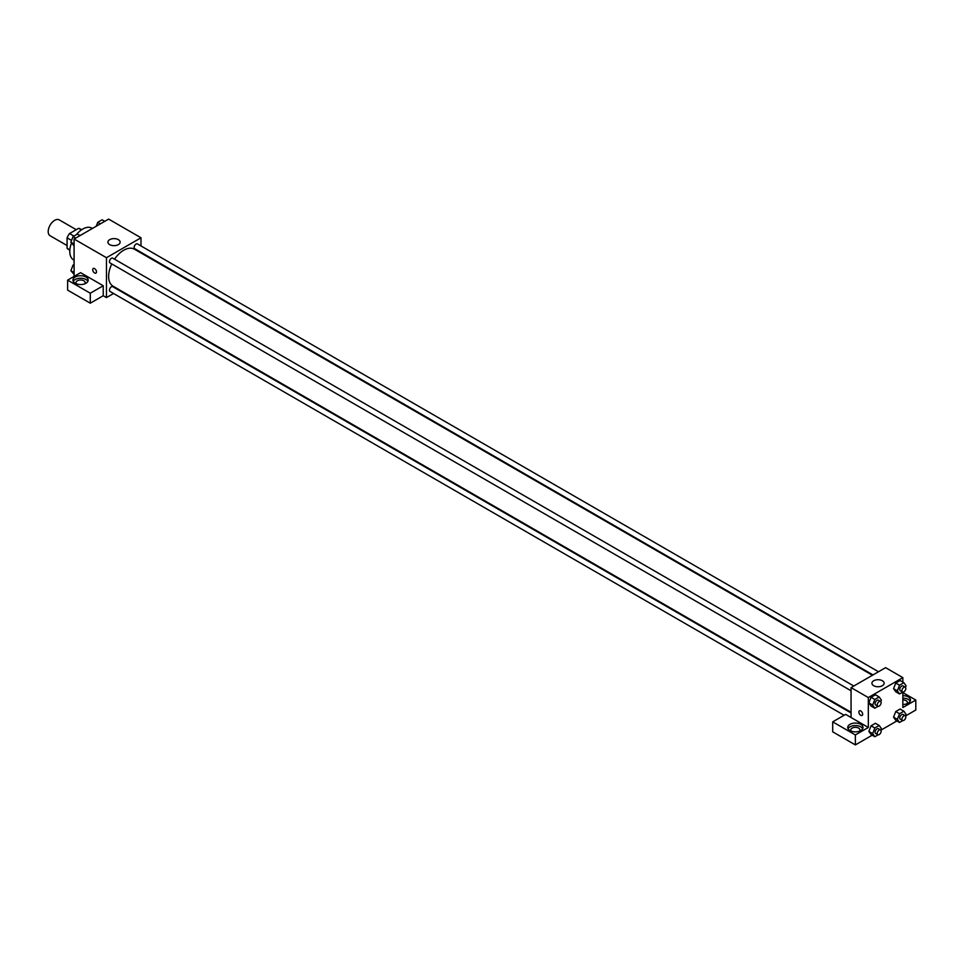 <?xml version="1.0" encoding="UTF-8"?>
<svg xmlns="http://www.w3.org/2000/svg" width="964" height="964" viewBox="0 0 964 964"><rect width="100%" height="100%" fill="white"/><g stroke="black" fill="none" stroke-linecap="round" stroke-linejoin="round"><path stroke-width="1.45" d="M76.24 229.685L59.25 219.876A9.158 5.29 120 0 0 52.201 222.335A9.158 5.29 120 0 0 48.2 231.553A9.158 5.29 120 0 0 50.092 235.734L67.082 245.543M73.939 236.072L69.553 233.553L78.638 228.299A11.821 6.82 120 0 1 80.012 228.793L81.651 229.733M69.854 249.917L67.082 248.314A11.821 6.82 120 0 0 68.191 249.254L69.83 250.206M67.082 248.314L67.082 237.831A11.821 6.82 120 0 1 69.553 233.553M71.577 240.422L67.082 237.831M81.41 229.902L78.638 228.299M71.493 243.073A18.316 10.568 120 0 0 69.782 251.483A18.316 10.568 120 0 0 73.577 259.87L74.095 260.172M92.411 228.456L91.893 228.143A18.316 10.568 120 0 0 76.349 234.686M74.095 276.403L74.095 239.024L108.631 219.093L140.997 237.783L140.997 245.965M140.997 252.315L140.997 252.978M140.997 252.725L150.492 258.46M109.703 239.65A6.109 3.519 180 0 1 116.367 238.879A6.109 3.519 180 0 1 120.126 242.145A6.109 3.519 180 0 1 114.029 245.663A6.109 3.519 180 0 1 107.92 242.145A6.109 3.519 180 0 1 109.703 239.65M113.571 293.49L106.474 297.587L106.474 257.713L74.095 239.024M106.474 257.713L140.997 237.783M93.267 268.486A2.675 1.542 -120 0 0 92.857 270.619A2.675 1.542 -120 0 0 94.605 272.981A2.675 1.542 60 0 1 92.857 270.631A2.675 1.542 60 0 1 93.267 268.486A2.675 1.542 60 0 1 95.942 270.028A2.675 1.542 60 0 1 95.942 273.113A2.675 1.542 60 0 1 94.605 272.981A2.675 1.542 -120 0 0 95.942 273.113M103.232 285.754L80.578 272.667L67.625 280.138L90.291 293.225L103.232 285.754L103.232 295.719L106.474 297.587M75.18 277.03A7.628 4.41 180 0 1 83.494 276.078A7.628 4.41 180 0 1 88.206 280.138A7.628 4.41 180 0 1 80.578 284.549A7.628 4.41 180 0 1 72.939 280.138A7.628 4.41 180 0 1 75.18 277.03M87.893 281.392A7.628 4.41 0 0 0 75.18 279.524A7.628 4.41 0 0 0 73.252 281.392M76.53 283.886A4.579 2.639 180 0 1 75.999 282.633A4.579 2.639 180 0 1 78.819 280.199A4.579 2.639 180 0 1 83.808 280.765A4.579 2.639 180 0 1 85.157 282.633A4.579 2.639 180 0 1 84.615 283.886M90.291 293.225L90.291 303.19L103.232 295.719M67.625 280.138L67.625 290.116L90.291 303.19M853.803 686.006L112.764 258.171A2.747 1.591 120 0 0 110.017 259.762A2.747 1.591 120 0 0 110.017 262.931L851.055 690.766M851.055 712.938L112.764 286.682A2.747 1.591 120 0 0 110.643 287.417A2.747 1.591 120 0 0 109.45 290.188A2.747 1.591 120 0 0 110.017 291.441L844.115 715.276M878.493 671.751L137.454 243.916A2.747 1.591 120 0 0 135.334 244.663A2.747 1.591 120 0 0 134.141 247.423A2.747 1.591 120 0 0 134.707 248.676L872.998 674.921M872.42 675.258L134.418 249.182A21.365 12.339 120 0 0 114.511 259.183M111.776 263.943A21.365 12.339 120 0 0 108.631 276.403A21.365 12.339 120 0 0 113.053 286.188L851.055 712.263M851.055 717.505L845.657 714.384L832.703 721.855L855.369 734.942L868.323 727.471L851.055 717.505L851.055 687.597L885.591 667.654L902.846 677.632L902.846 682.114M832.703 721.855L832.703 731.833L855.369 744.907L872.203 735.195M880.831 730.218L896.894 720.939M905.521 715.963L915.8 710.022L915.8 700.057L902.846 707.528L902.846 692.08M902.846 699.9A4.579 2.639 180 0 1 906.088 700.683A4.579 2.639 180 0 1 907.425 702.551A4.579 2.639 180 0 1 906.883 703.792M910.173 701.298A7.628 4.41 0 0 0 902.846 698.141M902.846 695.646A7.628 4.41 180 0 1 910.486 700.057A7.628 4.41 180 0 1 902.846 704.455M851.333 731.206A4.579 2.639 180 0 1 850.79 729.965A4.579 2.639 180 0 1 855.369 727.314A4.579 2.639 180 0 1 859.948 729.965A4.579 2.639 180 0 1 859.406 731.206M862.684 728.712A7.628 4.41 0 0 0 849.971 726.844A7.628 4.41 0 0 0 848.055 728.712M849.971 724.35A7.628 4.41 180 0 1 858.285 723.398A7.628 4.41 180 0 1 862.997 727.471A7.628 4.41 180 0 1 855.369 731.869A7.628 4.41 180 0 1 847.742 727.471A7.628 4.41 180 0 1 849.971 724.35M855.369 734.942L855.369 744.907M902.846 692.574L915.8 700.057M899.52 713.734L895.749 711.553L900.111 709.034L895.749 711.553L893.568 717.18L895.749 720.277L893.568 717.18L897.351 719.361L899.52 713.734L903.883 711.215L906.064 714.324L905.461 715.891M902.786 692.068L899.52 693.947L895.749 691.766L893.568 688.67L895.749 683.042L900.111 680.524L895.749 683.042L899.52 685.223L903.883 682.705L906.064 685.814L905.461 687.38M878.096 706.323L874.842 708.203L871.058 706.022L868.877 702.925L871.058 697.297L875.42 694.779L871.058 697.297L874.842 699.478L879.192 696.96L881.373 700.069L880.771 701.635M874.842 727.989L871.058 725.808L875.42 723.289L871.058 725.808L868.877 731.435L871.058 734.532L868.877 731.435L872.661 733.616L874.842 727.989L879.192 725.47L881.373 728.579L880.771 730.146M868.323 727.471L868.323 697.562L902.846 677.632M882.349 680.741A6.109 3.519 180 0 1 884.133 683.235A6.109 3.519 180 0 1 878.035 686.754A6.109 3.519 180 0 1 871.926 683.235A6.109 3.519 180 0 1 875.698 679.981A6.109 3.519 180 0 1 882.349 680.741M868.323 697.562L851.055 687.597M859.43 710.83A2.675 1.542 -120 0 0 859.02 712.962A2.675 1.542 -120 0 0 860.768 715.324A2.675 1.542 60 0 1 859.02 712.962A2.675 1.542 60 0 1 859.43 710.83A2.675 1.542 60 0 1 862.105 712.372A2.675 1.542 60 0 1 862.105 715.457A2.675 1.542 60 0 1 860.768 715.324A2.675 1.542 -120 0 0 862.105 715.445M874.842 708.203L872.661 705.106L874.842 699.478M880.554 701.455L878.385 700.201A2.747 1.591 120 0 0 876.276 700.936A2.747 1.591 120 0 0 875.071 703.708A2.747 1.591 120 0 0 875.649 704.961L877.806 706.214A2.747 1.591 120 0 0 880.554 704.624A2.747 1.591 120 0 0 880.554 701.455A2.747 1.591 120 0 0 878.433 702.19A2.747 1.591 120 0 0 877.228 704.949A2.747 1.591 120 0 0 877.806 706.214M871.058 706.022L868.877 702.925L872.661 705.106M879.192 696.96L875.42 694.779M899.52 693.947L897.351 690.851L899.52 685.223M905.244 687.199L903.075 685.946A2.747 1.591 120 0 0 900.966 686.681A2.747 1.591 120 0 0 899.761 689.453A2.747 1.591 120 0 0 900.328 690.706L902.497 691.959A2.747 1.591 120 0 0 905.244 690.369A2.747 1.591 120 0 0 905.244 687.199A2.747 1.591 120 0 0 903.123 687.934A2.747 1.591 120 0 0 901.918 690.694A2.747 1.591 120 0 0 902.497 691.959M895.749 691.766L893.568 688.67L897.351 690.851M903.883 682.705L900.111 680.524M878.096 734.833L874.842 736.713L872.661 733.616M880.554 729.965L878.385 728.712A2.747 1.591 120 0 0 876.276 729.447A2.747 1.591 120 0 0 875.071 732.218A2.747 1.591 120 0 0 875.649 733.471L877.806 734.725A2.747 1.591 120 0 0 880.554 733.134A2.747 1.591 120 0 0 880.554 729.965A2.747 1.591 120 0 0 878.433 730.7A2.747 1.591 120 0 0 877.228 733.459A2.747 1.591 120 0 0 877.806 734.725M874.842 736.713L871.058 734.532M879.192 725.47L875.42 723.289M902.786 720.578L899.52 722.458L897.351 719.361M905.244 715.71L903.075 714.457A2.747 1.591 120 0 0 900.966 715.192A2.747 1.591 120 0 0 899.761 717.963A2.747 1.591 120 0 0 900.328 719.216L902.497 720.47A2.747 1.591 120 0 0 905.244 718.879A2.747 1.591 120 0 0 905.244 715.71A2.747 1.591 120 0 0 903.123 716.445A2.747 1.591 120 0 0 901.918 719.204A2.747 1.591 120 0 0 902.497 720.47M899.52 722.458L895.749 720.277M903.883 711.215L900.111 709.034M74.095 245.904L70.878 242.205L73.059 236.578L77.421 234.059L80.06 235.59M74.095 244.061L70.878 242.205M75.698 238.108L73.059 236.578M96.231 226.251L97.75 222.323L102.112 219.804L104.751 221.334M100.389 223.853L97.75 222.323M74.095 274.415L70.878 270.715L73.059 265.088L74.095 264.498M74.095 272.571L70.878 270.715M74.095 265.69L73.059 265.088"/></g></svg>
